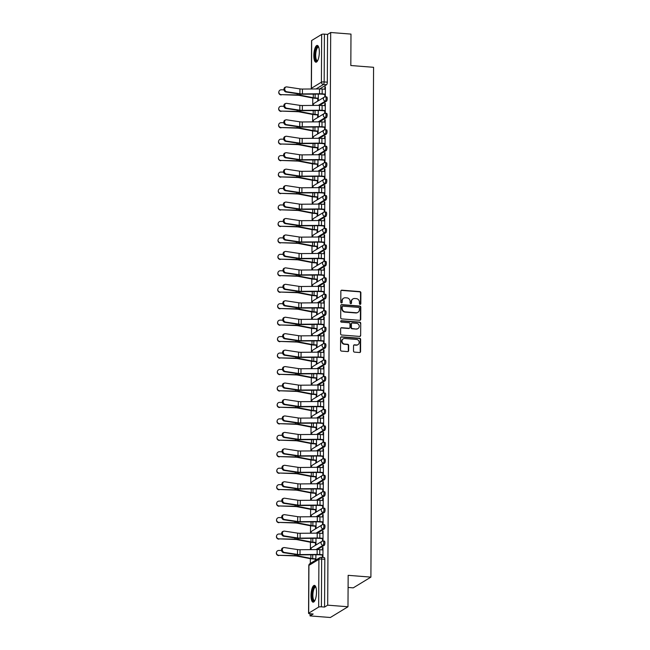 <?xml version="1.0" encoding="UTF-8"?>
<svg xmlns="http://www.w3.org/2000/svg" width="650" height="650" viewBox="0 0 650 650"><rect width="100%" height="100%" fill="white"/><g stroke="black" fill="none" stroke-linecap="round" stroke-linejoin="round"><path stroke-width="0.97" d="M360.108 304.379A0.739 0.682 58.7 0 0 360.815 303.713L360.872 292.711A1.056 0.975 58.7 0 0 359.881 291.598L341.859 290.184A1.056 0.975 58.7 0 0 340.852 291.143L340.795 302.136A0.739 0.682 58.7 0 0 341.876 302.827A0.739 0.682 58.7 0 0 342.192 302.25L342.201 300.828A3.388 3.128 58.7 0 1 345.426 297.765L346.921 297.879A3.388 3.128 58.7 0 1 350.114 301.446L350.106 302.868A0.739 0.682 58.7 0 0 351.187 303.558A0.739 0.682 58.7 0 0 351.504 302.981L351.512 301.551A3.388 3.128 58.7 0 1 354.738 298.496L356.233 298.61A3.388 3.128 58.7 0 1 359.426 302.177L359.418 303.599A0.739 0.682 58.7 0 0 360.108 304.379M360.303 304.363A0.739 0.682 58.7 0 0 360.466 303.924L360.523 292.923A1.056 0.975 58.7 0 0 359.523 291.809L341.502 290.396A1.056 0.975 58.7 0 0 341.136 290.444M341.681 302.908A0.739 0.682 58.7 0 0 341.843 302.461L342.201 300.828M350.992 303.631A0.739 0.682 58.7 0 0 351.154 303.192L351.512 301.551M319.337 52.13A8.418 2.681 -85.5 0 0 317.241 45.419A8.418 2.681 -85.5 0 0 313.828 55.486A8.418 2.681 -85.5 0 0 315.924 62.205A8.418 2.681 -85.5 0 0 319.337 52.13M316.509 592.109A8.418 2.681 -85.5 0 0 314.413 585.39A8.418 2.681 -85.5 0 0 311.009 595.457A8.418 2.681 -85.5 0 0 313.097 602.176A8.418 2.681 -85.5 0 0 316.509 592.109M353.511 351.008A1.056 0.975 58.7 0 0 354.502 352.121L359.556 352.519A1.056 0.975 58.7 0 0 360.563 351.561L360.628 339.349A1.056 0.975 58.7 0 0 359.637 338.236L341.616 336.822A1.056 0.975 58.7 0 0 340.608 337.773L340.543 349.993A1.056 0.975 58.7 0 0 341.534 351.106L347.644 351.585A1.056 0.975 58.7 0 0 348.652 350.626L348.676 345.402A1.056 0.975 58.7 0 0 347.685 344.281L344.654 344.045A2.836 2.616 58.7 0 1 343.192 338.861A2.836 2.616 58.7 0 1 344.687 338.512L356.549 339.438A2.836 2.616 58.7 0 1 358.004 344.63A2.836 2.616 58.7 0 1 356.517 344.979L354.543 344.825A1.056 0.975 58.7 0 0 353.535 345.776L353.511 351.008M330.688 32.5L350.984 34.093L350.821 65.52L373.571 67.308L370.898 577.119L348.156 575.331L347.986 606.759L327.689 605.166L330.688 32.5L327.567 34.401L324.407 34.149L324.155 81.924A2.161 0.691 94.5 0 1 323.44 84.468L316.071 88.953M359.726 320.32A1.056 0.975 58.7 0 0 360.734 319.369L360.799 307.149A1.056 0.975 58.7 0 0 359.799 306.036L341.778 304.623A1.056 0.975 58.7 0 0 340.771 305.581L340.714 317.793A1.056 0.975 58.7 0 0 341.705 318.906L359.726 320.32M360.717 323.245L360.652 335.465A1.056 0.975 58.7 0 1 359.645 336.424L341.624 335.01A1.056 0.975 58.7 0 1 340.624 333.889L340.657 328.664A1.056 0.975 58.7 0 1 341.656 327.706L348.969 328.283A1.056 0.975 58.7 0 0 349.976 327.324L349.993 323.854A1.056 0.975 58.7 0 0 349.001 322.741L341.388 322.148A0.739 0.682 58.7 0 1 341.006 320.791A0.739 0.682 58.7 0 1 341.396 320.694L359.718 322.132A1.056 0.975 58.7 0 1 360.717 323.245L360.652 335.465M347.986 606.759L330.354 617.5L310.05 615.908L310.066 613.762M312.764 98.012L312.723 105.43M312.683 114.465L312.642 121.883M312.593 130.91L312.553 138.336M312.504 147.363L312.471 154.789M312.423 163.816L312.382 171.243M312.333 180.269L312.293 187.696M312.252 196.722L312.211 204.149M312.162 213.176L312.122 220.594M312.073 229.629L312.041 237.047M311.992 246.082L311.951 253.5M311.902 262.535L311.862 269.953M311.821 278.988L311.781 286.406M311.732 295.433L311.691 302.859M311.642 311.886L311.61 319.312M311.561 328.339L311.521 335.766M311.472 344.793L311.431 352.219M311.391 361.246L311.35 368.672M311.301 377.699L311.261 385.117M311.212 394.152L311.179 401.57M311.131 410.605L311.09 418.023M311.041 427.058L311.001 434.476M310.96 443.511L310.919 450.929M310.871 459.956L310.83 467.382M310.781 476.409L310.749 483.836M310.7 492.863L310.659 500.289M310.611 509.316L310.57 516.742M310.529 525.769L310.489 533.195M310.44 542.222L310.399 549.64M310.351 558.675L310.326 563.42M348.091 587.454L353.259 587.852L370.898 577.119M327.689 605.166L324.569 607.067L321.409 606.824A2.161 0.455 -179.7 0 0 318.662 607.092L308.677 613.169A2.161 0.455 -179.7 0 0 308.563 613.316A2.161 0.455 -179.7 0 0 310.017 613.762L313.178 614.006L310.05 615.908M327.567 34.401L327.316 82.176A2.161 0.691 94.5 0 1 326.601 84.711L319.686 88.928M311.675 40.503L311.431 88.278A2.161 0.455 -179.7 0 0 311.309 88.424L311.561 40.649A2.161 0.455 0.3 0 1 311.675 40.503L321.661 34.426A2.161 0.455 0.3 0 1 324.407 34.149M317.777 98.475L317.761 100.929L318.289 100.604L318.321 94.087M324.829 94.388L324.813 96.631L325.341 96.306L325.398 86.816L324.862 87.141L325.39 87.181M324.74 110.841L324.732 113.084L325.26 112.759L325.309 103.269L324.781 103.594L325.309 103.634M317.688 114.928L317.671 117.382L318.207 117.057L318.24 110.541M324.659 127.294L324.642 129.537L325.171 129.212L325.219 119.722L324.691 120.047L325.219 120.088M317.598 131.381L317.59 133.835L318.118 133.51L318.151 126.986M324.569 143.748L324.561 145.99L325.089 145.665L325.138 136.175L324.61 136.492L325.138 136.541M317.517 147.834L317.501 150.28L318.029 149.963L318.069 143.439M324.48 160.201L324.472 162.443L325 162.118L325.049 152.628L324.521 152.945L325.049 152.986M317.428 164.287L317.419 166.733L317.947 166.416L317.98 159.892M324.399 176.654L324.382 178.888L324.911 178.571L324.967 169.081L324.431 169.398L324.959 169.439M317.346 180.741L317.33 183.186L317.858 182.869L317.891 176.345M324.309 193.107L324.301 195.341L324.829 195.024L324.878 185.526L324.35 185.851L324.878 185.892M317.257 197.194L317.241 199.639L317.777 199.314L317.809 192.798M324.228 209.56L324.212 211.794L324.74 211.477L324.789 201.979L324.261 202.304L324.789 202.345M317.168 213.647L317.159 216.092L317.688 215.768L317.72 209.251M324.139 226.013L324.131 228.248L324.659 227.931L324.707 218.432L324.179 218.757L324.707 218.798M317.086 230.092L317.07 232.546L317.598 232.221L317.639 225.704M324.049 242.466L324.041 244.701L324.569 244.376L324.618 234.886L324.09 235.211L324.618 235.251M316.997 246.545L316.989 248.999L317.517 248.674L317.549 242.158M323.968 258.911L323.952 261.154L324.48 260.829L324.537 251.339L324.001 251.664L324.529 251.704M316.916 262.998L316.899 265.452L317.428 265.127L317.46 258.611M323.879 275.364L323.871 277.607L324.399 277.282L324.447 267.792L323.919 268.117L324.447 268.158M316.826 279.451L316.81 281.905L317.346 281.58L317.379 275.064M323.798 291.817L323.781 294.06L324.309 293.735L324.358 284.245L323.83 284.57L324.358 284.611M316.737 295.904L316.729 298.358L317.257 298.033L317.289 291.509M323.708 308.271L323.7 310.513L324.228 310.188L324.277 300.698L323.749 301.015L324.277 301.064M316.656 312.358L316.639 314.803L317.168 314.486L317.208 307.962M323.619 324.724L323.611 326.966L324.139 326.641L324.188 317.151L323.659 317.468L324.188 317.509M316.566 328.811L316.558 331.256L317.086 330.939L317.119 324.415M323.537 341.177L323.521 343.411L324.049 343.094L324.106 333.604L323.57 333.921L324.098 333.962M316.485 345.264L316.469 347.709L316.997 347.392L317.029 340.868M323.448 357.63L323.44 359.864L323.968 359.548L324.017 350.058L323.489 350.374L324.017 350.415M316.396 361.717L316.379 364.162L316.916 363.838L316.948 357.321M323.367 374.083L323.351 376.317L323.879 376.001L323.928 366.502L323.399 366.827L323.928 366.868M316.306 378.17L316.298 380.616L316.826 380.291L316.859 373.774M323.277 390.536L323.269 392.771L323.798 392.454L323.846 382.956L323.318 383.281L323.846 383.321M316.225 394.615L316.209 397.069L316.737 396.744L316.777 390.227M323.188 406.989L323.18 409.224L323.708 408.899L323.757 399.409L323.229 399.734L323.757 399.774M316.136 411.068L316.127 413.522L316.656 413.197L316.688 406.681M323.107 423.434L323.091 425.677L323.619 425.352L323.676 415.862L323.139 416.187L323.668 416.227M316.054 427.521L316.038 429.975L316.566 429.65L316.599 423.134M323.017 439.887L323.009 442.13L323.537 441.805L323.586 432.315L323.058 432.64L323.586 432.681M315.965 443.974L315.949 446.428L316.477 446.103L316.517 439.587M322.936 456.341L322.92 458.583L323.448 458.258L323.497 448.768L322.969 449.093L323.497 449.134M315.876 460.427L315.868 462.881L316.396 462.556L316.428 456.04M322.847 472.794L322.831 475.036L323.367 474.711L323.416 465.221L322.887 465.538L323.408 465.587M315.794 476.881L315.778 479.326L316.306 479.009L316.339 472.485M322.757 489.247L322.749 491.489L323.277 491.164L323.326 481.674L322.798 481.991L323.326 482.032M315.705 493.334L315.697 495.779L316.225 495.462L316.257 488.938M322.676 505.7L322.66 507.934L323.188 507.618L323.245 498.128L322.709 498.444L323.237 498.485M315.624 509.787L315.608 512.233L316.136 511.916L316.168 505.391M322.587 522.153L322.579 524.387L323.107 524.071L323.156 514.581L322.627 514.898L323.156 514.938M315.534 526.24L315.518 528.686L316.046 528.369L316.087 521.844M322.506 538.606L322.489 540.841L323.017 540.524L323.066 531.026L322.538 531.351L323.066 531.391M315.445 542.693L315.437 545.139L315.965 544.814L315.998 538.298M322.416 555.059L322.4 557.294L322.936 556.977L322.985 547.479L322.457 547.804L322.977 547.844M324.188 545.383L323.066 545.293A2.161 1.991 -121.3 0 1 321.953 541.336A2.161 1.991 -121.3 0 1 323.091 541.076A2.161 0.691 94.5 0 1 323.245 541.028L324.366 541.117A2.161 0.691 -85.5 0 1 324.902 543.083A2.161 0.691 -85.5 0 1 324.188 545.383L317.273 549.591M324.277 528.929L323.156 528.84A2.161 1.991 -121.3 0 1 322.043 524.883A2.161 1.991 -121.3 0 1 323.172 524.623A2.161 0.691 94.5 0 1 323.334 524.582L324.456 524.664A2.161 0.691 -85.5 0 1 324.984 526.63A2.161 0.691 -85.5 0 1 324.277 528.929L317.363 533.138M324.358 512.476L323.237 512.387A2.161 1.991 -121.3 0 1 322.132 508.438A2.161 1.991 -121.3 0 1 323.261 508.17A2.161 0.691 94.5 0 1 323.416 508.129L324.545 508.211A2.161 0.691 -85.5 0 1 325.073 510.177A2.161 0.691 -85.5 0 1 324.358 512.476L317.452 516.685M324.447 496.023L323.326 495.934A2.161 1.991 -121.3 0 1 322.213 491.985A2.161 1.991 -121.3 0 1 323.351 491.717A2.161 0.691 94.5 0 1 323.505 491.676L324.626 491.766A2.161 0.691 -85.5 0 1 325.162 493.724A2.161 0.691 -85.5 0 1 324.447 496.023L317.533 500.232M324.537 479.57L323.416 479.481A2.161 1.991 -121.3 0 1 322.303 475.532A2.161 1.991 -121.3 0 1 323.432 475.264A2.161 0.691 94.5 0 1 323.594 475.223L324.716 475.312A2.161 0.691 -85.5 0 1 325.244 477.271A2.161 0.691 -85.5 0 1 324.537 479.57L317.623 483.779M324.618 463.117L323.497 463.027A2.161 1.991 -121.3 0 1 322.384 459.079A2.161 1.991 -121.3 0 1 323.521 458.811A2.161 0.691 94.5 0 1 323.676 458.77L324.797 458.859A2.161 0.691 -85.5 0 1 325.333 460.817A2.161 0.691 -85.5 0 1 324.618 463.117L317.704 467.326M324.707 446.664L323.586 446.574A2.161 1.991 -121.3 0 1 322.473 442.626A2.161 1.991 -121.3 0 1 323.602 442.358A2.161 0.691 94.5 0 1 323.765 442.317L324.886 442.406A2.161 0.691 -85.5 0 1 325.414 444.364A2.161 0.691 -85.5 0 1 324.707 446.664L317.793 450.872M324.789 430.211L323.668 430.129A2.161 1.991 -121.3 0 1 322.562 426.173A2.161 1.991 -121.3 0 1 323.692 425.904A2.161 0.691 94.5 0 1 323.846 425.864L324.976 425.953A2.161 0.691 -85.5 0 1 325.504 427.919A2.161 0.691 -85.5 0 1 324.789 430.211L317.882 434.427M324.878 413.757L323.757 413.676A2.161 1.991 -121.3 0 1 322.644 409.719A2.161 1.991 -121.3 0 1 323.781 409.451A2.161 0.691 94.5 0 1 323.936 409.411L325.057 409.5A2.161 0.691 -85.5 0 1 325.593 411.466A2.161 0.691 -85.5 0 1 324.878 413.757L317.964 417.974M324.967 397.312L323.846 397.223A2.161 1.991 -121.3 0 1 322.733 393.266A2.161 1.991 -121.3 0 1 323.863 393.006A2.161 0.691 94.5 0 1 324.025 392.957L325.146 393.047A2.161 0.691 -85.5 0 1 325.674 395.013A2.161 0.691 -85.5 0 1 324.967 397.312L318.053 401.521M325.049 380.859L323.928 380.77A2.161 1.991 -121.3 0 1 322.814 376.813A2.161 1.991 -121.3 0 1 323.952 376.553A2.161 0.691 94.5 0 1 324.106 376.504L325.227 376.594A2.161 0.691 -85.5 0 1 325.764 378.56A2.161 0.691 -85.5 0 1 325.049 380.859L318.134 385.068M325.138 364.406L324.017 364.317A2.161 1.991 -121.3 0 1 322.904 360.36A2.161 1.991 -121.3 0 1 324.033 360.1A2.161 0.691 94.5 0 1 324.196 360.051L325.317 360.141A2.161 0.691 -85.5 0 1 325.845 362.107A2.161 0.691 -85.5 0 1 325.138 364.406L318.224 368.615M325.219 347.953L324.098 347.864A2.161 1.991 -121.3 0 1 322.993 343.915A2.161 1.991 -121.3 0 1 324.123 343.647A2.161 0.691 94.5 0 1 324.277 343.606L325.406 343.688A2.161 0.691 -85.5 0 1 325.934 345.654A2.161 0.691 -85.5 0 1 325.219 347.953L318.313 352.162M325.309 331.5L324.188 331.411A2.161 1.991 -121.3 0 1 323.074 327.462A2.161 1.991 -121.3 0 1 324.212 327.194A2.161 0.691 94.5 0 1 324.366 327.153L325.488 327.243A2.161 0.691 -85.5 0 1 326.024 329.201A2.161 0.691 -85.5 0 1 325.309 331.5L318.394 335.709M325.398 315.047L324.277 314.957A2.161 1.991 -121.3 0 1 323.164 311.009A2.161 1.991 -121.3 0 1 324.293 310.741A2.161 0.691 94.5 0 1 324.456 310.7L325.577 310.789A2.161 0.691 -85.5 0 1 326.105 312.748A2.161 0.691 -85.5 0 1 325.398 315.047L318.484 319.256M325.479 298.594L324.358 298.504A2.161 1.991 -121.3 0 1 323.245 294.556A2.161 1.991 -121.3 0 1 324.382 294.287A2.161 0.691 94.5 0 1 324.537 294.247L325.658 294.336A2.161 0.691 -85.5 0 1 326.194 296.294A2.161 0.691 -85.5 0 1 325.479 298.594L318.565 302.803M325.569 282.141L324.447 282.051A2.161 1.991 -121.3 0 1 323.334 278.102A2.161 1.991 -121.3 0 1 324.464 277.834A2.161 0.691 94.5 0 1 324.626 277.794L325.748 277.883A2.161 0.691 -85.5 0 1 326.276 279.841A2.161 0.691 -85.5 0 1 325.569 282.141L318.654 286.349M325.65 265.688L324.529 265.606A2.161 1.991 -121.3 0 1 323.424 261.649A2.161 1.991 -121.3 0 1 324.553 261.381A2.161 0.691 94.5 0 1 324.716 261.341L325.837 261.43A2.161 0.691 -85.5 0 1 326.365 263.388A2.161 0.691 -85.5 0 1 325.65 265.688L318.744 269.904M325.739 249.234L324.618 249.153A2.161 1.991 -121.3 0 1 323.505 245.196A2.161 1.991 -121.3 0 1 324.642 244.928A2.161 0.691 94.5 0 1 324.797 244.887L325.918 244.977A2.161 0.691 -85.5 0 1 326.454 246.943A2.161 0.691 -85.5 0 1 325.739 249.234L318.825 253.451M325.829 232.789L324.707 232.7A2.161 1.991 -121.3 0 1 323.594 228.743A2.161 1.991 -121.3 0 1 324.724 228.483A2.161 0.691 94.5 0 1 324.886 228.434L326.007 228.524A2.161 0.691 -85.5 0 1 326.536 230.49A2.161 0.691 -85.5 0 1 325.829 232.789L318.914 236.998M325.91 216.336L324.789 216.247A2.161 1.991 -121.3 0 1 323.676 212.29A2.161 1.991 -121.3 0 1 324.813 212.03A2.161 0.691 94.5 0 1 324.967 211.981L326.089 212.071A2.161 0.691 -85.5 0 1 326.625 214.037A2.161 0.691 -85.5 0 1 325.91 216.336L318.996 220.545M325.999 199.883L324.878 199.794A2.161 1.991 -121.3 0 1 323.765 195.837A2.161 1.991 -121.3 0 1 324.894 195.577A2.161 0.691 94.5 0 1 325.057 195.528L326.178 195.618A2.161 0.691 -85.5 0 1 326.706 197.584A2.161 0.691 -85.5 0 1 325.999 199.883L319.085 204.092M326.081 183.43L324.959 183.341A2.161 1.991 -121.3 0 1 323.854 179.392A2.161 1.991 -121.3 0 1 324.984 179.124A2.161 0.691 94.5 0 1 325.146 179.083L326.267 179.164A2.161 0.691 -85.5 0 1 326.796 181.131A2.161 0.691 -85.5 0 1 326.081 183.43L319.174 187.639M326.17 166.977L325.049 166.888A2.161 1.991 -121.3 0 1 323.936 162.939A2.161 1.991 -121.3 0 1 325.073 162.671A2.161 0.691 94.5 0 1 325.227 162.63L326.349 162.719A2.161 0.691 -85.5 0 1 326.885 164.678A2.161 0.691 -85.5 0 1 326.17 166.977L319.256 171.186M326.259 150.524L325.138 150.434A2.161 1.991 -121.3 0 1 324.025 146.486A2.161 1.991 -121.3 0 1 325.154 146.218A2.161 0.691 94.5 0 1 325.317 146.177L326.438 146.266A2.161 0.691 -85.5 0 1 326.966 148.224A2.161 0.691 -85.5 0 1 326.259 150.524L319.345 154.732M326.341 134.071L325.219 133.981A2.161 1.991 -121.3 0 1 324.106 130.032A2.161 1.991 -121.3 0 1 325.244 129.764A2.161 0.691 94.5 0 1 325.398 129.724L326.519 129.813A2.161 0.691 -85.5 0 1 327.056 131.771A2.161 0.691 -85.5 0 1 326.341 134.071L319.426 138.279M326.43 117.617L325.309 117.528A2.161 1.991 -121.3 0 1 324.196 113.579A2.161 1.991 -121.3 0 1 325.333 113.311A2.161 0.691 94.5 0 1 325.488 113.271L326.609 113.36A2.161 0.691 -85.5 0 1 327.137 115.318A2.161 0.691 -85.5 0 1 326.43 117.617L319.516 121.826M326.511 101.164L325.39 101.083A2.161 1.991 -121.3 0 1 324.285 97.126A2.161 1.991 -121.3 0 1 325.414 96.858A2.161 0.691 94.5 0 1 325.577 96.817L326.698 96.907A2.161 0.691 -85.5 0 1 327.226 98.865A2.161 0.691 -85.5 0 1 326.511 101.164L319.605 105.381M315.364 559.138L315.356 560.357M324.862 87.141L324.854 89.229M324.569 607.067L324.821 559.293A2.161 0.691 -85.5 0 0 324.285 557.57L321.124 557.326A2.161 0.691 94.5 0 1 321.661 559.049L321.409 606.824M324.781 103.594L324.773 105.674M324.691 120.047L324.683 122.127M324.61 136.492L324.594 138.58M324.521 152.945L324.512 155.033M324.431 169.398L324.423 171.486M324.35 185.851L324.342 187.939M324.261 202.304L324.252 204.393M324.179 218.757L324.163 220.846M324.09 235.211L324.082 237.299M324.001 251.664L323.993 253.752M323.919 268.117L323.903 270.197M323.83 284.57L323.822 286.65M323.749 301.015L323.733 303.103M323.659 317.468L323.651 319.556M323.57 333.921L323.562 336.009M323.489 350.374L323.473 352.463M323.399 366.827L323.391 368.916M323.318 383.281L323.302 385.369M323.229 399.734L323.221 401.822M323.139 416.187L323.131 418.275M323.058 432.64L323.042 434.72M322.969 449.093L322.961 451.173M322.887 465.538L322.871 467.626M322.798 481.991L322.79 484.079M322.709 498.444L322.701 500.532M322.627 514.898L322.611 516.986M322.538 531.351L322.53 533.439M322.457 547.804L322.441 549.892M315.884 560.032L315.908 554.751M352.779 299.024A3.388 3.128 58.7 0 0 351.162 301.771M343.468 298.293A3.388 3.128 58.7 0 0 341.851 301.039M360.092 320.279A1.056 0.975 58.7 0 0 360.384 319.581L360.441 307.369A1.056 0.975 58.7 0 0 359.45 306.256L341.429 304.842A1.056 0.975 58.7 0 0 341.063 304.882M359.393 308.181A0.739 0.682 58.7 0 0 358.694 307.401L342.875 306.158A0.739 0.682 58.7 0 0 342.168 306.832L342.16 308.327A3.388 3.128 58.7 0 0 345.345 311.894L356.159 312.739A3.388 3.128 58.7 0 0 359.385 309.684L359.393 308.181M342.485 306.248L342.136 306.467A0.739 0.682 58.7 0 0 341.819 307.044L342.168 306.832M357.76 312.423A3.388 3.128 58.7 0 1 355.81 312.959L344.996 312.106A3.388 3.128 58.7 0 1 341.811 308.547L341.819 307.044M360.011 336.375A1.056 0.975 58.7 0 0 360.295 335.676M349.521 328.152L349.172 328.364A1.056 0.975 58.7 0 1 348.619 328.494L341.307 327.925A1.056 0.975 58.7 0 0 340.941 327.966M360.36 323.464A1.056 0.975 58.7 0 0 359.369 322.351L341.047 320.913A0.739 0.682 58.7 0 0 340.852 320.929M356.549 328.876A2.836 2.616 58.7 0 0 359.133 325.504A2.836 2.616 58.7 0 0 356.582 323.334L352.406 323.009A1.056 0.975 58.7 0 0 351.398 323.968L351.374 327.438A1.056 0.975 58.7 0 0 352.373 328.551L356.2 329.095A2.836 2.616 58.7 0 0 357.858 328.624M351.845 323.139L351.496 323.359A1.056 0.975 58.7 0 0 351.041 324.179L351.398 323.968M356.2 329.095L352.024 328.762A1.056 0.975 58.7 0 1 351.024 327.649L351.041 324.179M357.825 344.727A2.836 2.616 58.7 0 1 356.168 345.191L354.185 345.036A1.056 0.975 58.7 0 0 353.819 345.077M343.021 338.975A2.836 2.616 58.7 0 0 344.305 344.264L344.654 344.045M348.01 351.536A1.056 0.975 58.7 0 0 348.303 350.838L348.327 345.613A1.056 0.975 58.7 0 0 347.327 344.5L344.305 344.264M359.929 352.471A1.056 0.975 58.7 0 0 360.214 351.772L360.279 339.56A1.056 0.975 58.7 0 0 359.279 338.447L341.258 337.033A1.056 0.975 58.7 0 0 340.892 337.074M281.214 94.941A2.486 2.421 -163.6 0 1 278.842 91.812L278.931 91.512A2.486 2.421 16.4 0 0 281.304 94.64L297.139 95.233A3.989 0.845 -179.7 0 1 299.544 95.453L312.358 97.939A6.801 1.446 0.3 0 0 314.649 98.231L318.297 98.516M284.001 89.838L281.328 89.789A2.486 2.421 16.4 0 0 278.931 91.512M318.305 98.207L315.104 97.955A5.395 1.146 0.3 0 1 313.284 97.719L300.471 95.233A5.395 1.146 -179.7 0 0 297.229 94.933L281.304 94.64M325.382 89.269L322.189 89.017A6.801 1.446 -179.7 0 0 319.556 88.928L302.445 89.058A3.989 0.845 0.3 0 1 299.934 88.896L286.796 86.913A2.486 1.999 73.1 0 0 286.065 86.962A2.486 1.999 73.1 0 0 284.773 89.472A2.486 1.999 73.1 0 0 286.772 91.764L285.976 91.999A2.486 1.999 -106.9 0 1 283.977 89.716A2.486 1.999 -106.9 0 1 285.269 87.206L286.065 86.962M325.358 94.429L321.701 94.144A5.395 1.146 -179.7 0 0 319.613 94.071L302.502 94.209A5.395 1.146 0.3 0 1 299.114 93.99L285.976 91.999M325.358 94.12L322.156 93.868A6.801 1.446 -179.7 0 0 319.524 93.779L302.421 93.909A3.989 0.845 0.3 0 1 299.91 93.746L286.772 91.764M281.125 111.394A2.486 2.421 -163.6 0 1 278.761 108.266L278.842 107.965A2.486 2.421 16.4 0 0 281.214 111.093L297.05 111.678A3.989 0.845 -179.7 0 1 299.455 111.906L312.268 114.384A6.801 1.446 0.3 0 0 314.559 114.684L318.216 114.969M283.912 106.291L281.239 106.242A2.486 2.421 16.4 0 0 278.842 107.965M318.216 114.652L315.023 114.408A5.395 1.146 0.3 0 1 313.202 114.173L300.389 111.686A5.395 1.146 -179.7 0 0 297.139 111.386L281.214 111.093M281.044 127.847A2.486 2.421 -163.6 0 1 278.671 124.719L278.761 124.418A2.486 2.421 16.4 0 0 281.125 127.546L296.969 128.131A3.989 0.845 -179.7 0 1 299.366 128.359L312.179 130.837A6.801 1.446 0.3 0 0 314.478 131.138L318.126 131.422M283.831 122.744L281.149 122.696A2.486 2.421 16.4 0 0 278.761 124.418M318.126 131.105L314.933 130.853A5.395 1.146 0.3 0 1 313.113 130.618L300.3 128.139A5.395 1.146 -179.7 0 0 297.05 127.839L281.125 127.546M280.954 144.292A2.486 2.421 -163.6 0 1 278.582 141.164L278.671 140.871A2.486 2.421 16.4 0 0 281.044 143.999L296.879 144.584A3.989 0.845 -179.7 0 1 299.284 144.812L312.098 147.29A6.801 1.446 0.3 0 0 314.389 147.591L318.045 147.875M283.741 139.197L281.068 139.149A2.486 2.421 16.4 0 0 278.671 140.871M318.045 147.558L314.844 147.306A5.395 1.146 0.3 0 1 313.024 147.071L300.211 144.593A5.395 1.146 -179.7 0 0 296.969 144.292L281.044 143.999M318.622 46.987A7.288 2.316 94.5 0 1 318.63 46.995A7.288 2.316 94.5 0 0 315.356 51.569A7.288 2.316 94.5 0 0 316.176 60.767A7.288 2.316 94.5 0 0 317.549 60.856M318.736 47.279A6.744 2.145 -85.5 0 0 318.435 47.19A6.744 2.145 -85.5 0 0 315.868 52.748A6.744 2.145 -85.5 0 0 316.777 60.296A6.744 2.145 -85.5 0 0 317.379 60.637A6.744 2.145 -85.5 0 0 317.688 60.596M317.696 45.581A8.361 2.665 -85.5 0 0 314.811 52.983A8.361 2.665 -85.5 0 0 315.998 61.783A8.361 2.665 -85.5 0 0 316.396 62.108M314.722 600.836A7.288 2.316 94.5 0 1 313.349 600.738A7.288 2.316 94.5 0 1 312.528 591.541A7.288 2.316 94.5 0 1 315.794 586.958A7.288 2.316 94.5 0 1 315.803 586.966M315.908 587.251A6.744 2.145 -85.5 0 0 315.608 587.161A6.744 2.145 -85.5 0 0 313.04 592.727A6.744 2.145 -85.5 0 0 313.95 600.267A6.744 2.145 -85.5 0 0 314.551 600.608A6.744 2.145 -85.5 0 0 314.86 600.567M314.868 585.553A8.361 2.665 -85.5 0 0 311.984 592.954A8.361 2.665 -85.5 0 0 313.17 601.754A8.361 2.665 -85.5 0 0 313.568 602.087M325.293 105.722L322.099 105.471A6.801 1.446 -179.7 0 0 319.467 105.381L302.356 105.511A3.989 0.845 0.3 0 1 299.853 105.349L286.715 103.366A2.486 1.999 73.1 0 0 285.984 103.415A2.486 1.999 73.1 0 0 284.692 105.926A2.486 1.999 73.1 0 0 286.691 108.217L285.894 108.452A2.486 1.999 -106.9 0 1 283.896 106.169A2.486 1.999 -106.9 0 1 285.188 103.651L285.984 103.415M325.268 110.882L321.612 110.597A5.395 1.146 -179.7 0 0 319.524 110.524L302.421 110.662A5.395 1.146 0.3 0 1 299.033 110.443L285.894 108.452M325.268 110.573L322.075 110.321A6.801 1.446 -179.7 0 0 319.442 110.232L302.331 110.362A3.989 0.845 0.3 0 1 299.829 110.199L286.691 108.217M325.211 122.168L322.01 121.924A6.801 1.446 -179.7 0 0 319.377 121.834L302.274 121.964A3.989 0.845 0.3 0 1 299.764 121.802L286.626 119.811A2.486 1.999 73.1 0 0 285.894 119.868A2.486 1.999 73.1 0 0 284.602 122.379A2.486 1.999 73.1 0 0 286.601 124.67L285.805 124.906A2.486 1.999 -106.9 0 1 283.806 122.622A2.486 1.999 -106.9 0 1 285.098 120.104L285.894 119.868M325.179 127.335L321.531 127.051A5.395 1.146 -179.7 0 0 319.442 126.978L302.331 127.116A5.395 1.146 0.3 0 1 298.943 126.896L285.805 124.906M325.187 127.026L321.986 126.774A6.801 1.446 -179.7 0 0 319.353 126.685L302.25 126.815A3.989 0.845 0.3 0 1 299.739 126.653L286.601 124.67M325.122 138.621L321.929 138.369A6.801 1.446 -179.7 0 0 319.296 138.279L302.185 138.418A3.989 0.845 0.3 0 1 299.683 138.255L286.544 136.264A2.486 1.999 73.1 0 0 285.805 136.321A2.486 1.999 73.1 0 0 284.513 138.832A2.486 1.999 73.1 0 0 286.512 141.115L285.724 141.359A2.486 1.999 -106.9 0 1 283.717 139.076A2.486 1.999 -106.9 0 1 285.009 136.557L285.805 136.321M325.098 143.788L321.441 143.504A5.395 1.146 -179.7 0 0 319.353 143.431L302.25 143.569A5.395 1.146 0.3 0 1 298.862 143.349L285.724 141.359M325.098 143.471L321.904 143.227A6.801 1.446 -179.7 0 0 319.272 143.13L302.161 143.268A3.989 0.845 0.3 0 1 299.658 143.106L286.512 141.115M280.865 160.745A2.486 2.421 -163.6 0 1 278.501 157.617L278.59 157.324A2.486 2.421 16.4 0 0 280.954 160.452L296.79 161.037A3.989 0.845 -179.7 0 1 299.195 161.265L312.008 163.743A6.801 1.446 0.3 0 0 314.299 164.044L317.956 164.328M283.652 155.651L280.979 155.602A2.486 2.421 16.4 0 0 278.59 157.324M317.956 164.011L314.762 163.759A5.395 1.146 0.3 0 1 312.942 163.524L300.129 161.046A5.395 1.146 -179.7 0 0 296.879 160.745L280.954 160.452M280.784 177.198A2.486 2.421 -163.6 0 1 278.411 174.07L278.501 173.778A2.486 2.421 16.4 0 0 280.873 176.906L296.709 177.491A3.989 0.845 -179.7 0 1 299.114 177.718L311.927 180.196A6.801 1.446 0.3 0 0 314.218 180.497L317.866 180.781M283.571 172.104L280.898 172.055A2.486 2.421 16.4 0 0 278.501 173.778M317.874 180.464L314.673 180.213A5.395 1.146 0.3 0 1 312.853 179.977L300.04 177.499A5.395 1.146 -179.7 0 0 296.798 177.198L280.873 176.906M325.041 155.074L321.839 154.822A6.801 1.446 -179.7 0 0 319.207 154.732L302.104 154.871A3.989 0.845 0.3 0 1 299.593 154.708L286.455 152.718A2.486 1.999 73.1 0 0 285.724 152.766A2.486 1.999 73.1 0 0 284.432 155.285A2.486 1.999 73.1 0 0 286.431 157.568L285.634 157.812A2.486 1.999 -106.9 0 1 283.636 155.521A2.486 1.999 -106.9 0 1 284.928 153.01L285.724 152.766M325.008 160.241L321.36 159.957A5.395 1.146 -179.7 0 0 319.264 159.884L302.161 160.022A5.395 1.146 0.3 0 1 298.773 159.803L285.634 157.812M325.008 159.924L321.815 159.673A6.801 1.446 -179.7 0 0 319.183 159.583L302.071 159.721A3.989 0.845 0.3 0 1 299.569 159.559L286.431 157.568M324.951 171.527L321.758 171.275A6.801 1.446 -179.7 0 0 319.126 171.186L302.014 171.324A3.989 0.845 0.3 0 1 299.504 171.161L286.366 169.171A2.486 1.999 73.1 0 0 285.634 169.219A2.486 1.999 73.1 0 0 284.342 171.738A2.486 1.999 73.1 0 0 286.341 174.021L285.545 174.265A2.486 1.999 -106.9 0 1 283.546 171.974A2.486 1.999 -106.9 0 1 284.838 169.463L285.634 169.219M324.927 176.694L321.271 176.41A5.395 1.146 -179.7 0 0 319.183 176.337L302.071 176.467A5.395 1.146 0.3 0 1 298.683 176.256L285.545 174.265M324.927 176.377L321.726 176.126A6.801 1.446 -179.7 0 0 319.093 176.036L301.99 176.174A3.989 0.845 0.3 0 1 299.479 176.012L286.341 174.021M280.694 193.651A2.486 2.421 -163.6 0 1 278.33 190.523L278.411 190.231A2.486 2.421 16.4 0 0 280.784 193.359L296.619 193.944A3.989 0.845 -179.7 0 1 299.024 194.171L311.838 196.649A6.801 1.446 0.3 0 0 314.129 196.942L317.785 197.234M283.481 188.557L280.808 188.508A2.486 2.421 16.4 0 0 278.411 190.231M317.785 196.918L314.592 196.666A5.395 1.146 0.3 0 1 312.772 196.43L299.959 193.952A5.395 1.146 -179.7 0 0 296.709 193.643L280.784 193.359M280.613 210.104A2.486 2.421 -163.6 0 1 278.241 206.976L278.33 206.684A2.486 2.421 16.4 0 0 280.694 209.812L296.538 210.397A3.989 0.845 -179.7 0 1 298.935 210.616L311.748 213.102A6.801 1.446 0.3 0 0 314.048 213.395L317.696 213.688M283.4 205.002L280.719 204.953A2.486 2.421 16.4 0 0 278.33 206.684M317.696 213.371L314.502 213.119A5.395 1.146 0.3 0 1 312.683 212.883L299.869 210.405A5.395 1.146 -179.7 0 0 296.619 210.096L280.694 209.812M280.524 226.557A2.486 2.421 -163.6 0 1 278.151 223.429L278.241 223.129A2.486 2.421 16.4 0 0 280.613 226.257L296.449 226.85A3.989 0.845 -179.7 0 1 298.854 227.069L311.667 229.556A6.801 1.446 0.3 0 0 313.958 229.848L317.614 230.141M283.311 221.455L280.637 221.406A2.486 2.421 16.4 0 0 278.241 223.129M317.614 229.824L314.413 229.572A5.395 1.146 0.3 0 1 312.593 229.336L299.78 226.858A5.395 1.146 -179.7 0 0 296.538 226.549L280.613 226.257M280.434 243.011A2.486 2.421 -163.6 0 1 278.07 239.882L278.159 239.582A2.486 2.421 16.4 0 0 280.524 242.71L296.359 243.303A3.989 0.845 -179.7 0 1 298.764 243.523L311.577 246.009A6.801 1.446 0.3 0 0 313.869 246.301L317.525 246.586M283.221 237.908L280.548 237.859A2.486 2.421 16.4 0 0 278.159 239.582M317.525 246.277L314.332 246.025A5.395 1.146 0.3 0 1 312.512 245.789L299.699 243.303A5.395 1.146 -179.7 0 0 296.449 243.002L280.524 242.71M280.353 259.464A2.486 2.421 -163.6 0 1 277.981 256.336L278.07 256.035A2.486 2.421 16.4 0 0 280.434 259.163L296.278 259.756A3.989 0.845 -179.7 0 1 298.683 259.976L311.496 262.462A6.801 1.446 0.3 0 0 313.787 262.754L317.436 263.039M283.14 254.361L280.467 254.312A2.486 2.421 16.4 0 0 278.07 256.035M317.444 262.73L314.243 262.478A5.395 1.146 0.3 0 1 312.423 262.243L299.609 259.756A5.395 1.146 -179.7 0 0 296.368 259.456L280.434 259.163M280.264 275.917A2.486 2.421 -163.6 0 1 277.899 272.789L277.981 272.488A2.486 2.421 16.4 0 0 280.353 275.616L296.189 276.201A3.989 0.845 -179.7 0 1 298.594 276.429L311.407 278.907A6.801 1.446 0.3 0 0 313.698 279.207L317.354 279.492M283.051 270.814L280.377 270.766A2.486 2.421 16.4 0 0 277.981 272.488M317.354 279.175L314.161 278.931A5.395 1.146 0.3 0 1 312.341 278.696L299.528 276.209A5.395 1.146 -179.7 0 0 296.278 275.909L280.353 275.616M280.183 292.37A2.486 2.421 -163.6 0 1 277.81 289.242L277.899 288.941A2.486 2.421 16.4 0 0 280.264 292.069L296.108 292.654A3.989 0.845 -179.7 0 1 298.504 292.882L311.317 295.36A6.801 1.446 0.3 0 0 313.617 295.661L317.265 295.945M282.969 287.267L280.288 287.219A2.486 2.421 16.4 0 0 277.899 288.941M317.265 295.628L314.072 295.376A5.395 1.146 0.3 0 1 312.252 295.141L299.439 292.662A5.395 1.146 -179.7 0 0 296.189 292.362L280.264 292.069M280.093 308.815A2.486 2.421 -163.6 0 1 277.721 305.687L277.81 305.394A2.486 2.421 16.4 0 0 280.183 308.523L296.018 309.108A3.989 0.845 -179.7 0 1 298.423 309.335L311.236 311.813A6.801 1.446 0.3 0 0 313.527 312.114L317.184 312.398M282.88 303.721L280.207 303.672A2.486 2.421 16.4 0 0 277.81 305.394M317.184 312.081L313.983 311.829A5.395 1.146 0.3 0 1 312.162 311.594L299.349 309.116A5.395 1.146 -179.7 0 0 296.108 308.815L280.183 308.523M324.862 187.98L321.669 187.728A6.801 1.446 -179.7 0 0 319.036 187.639L301.925 187.777A3.989 0.845 0.3 0 1 299.423 187.614L286.284 185.624A2.486 1.999 73.1 0 0 285.553 185.673A2.486 1.999 73.1 0 0 284.261 188.191A2.486 1.999 73.1 0 0 286.26 190.474L285.464 190.718A2.486 1.999 -106.9 0 1 283.465 188.427A2.486 1.999 -106.9 0 1 284.757 185.916L285.553 185.673M324.838 193.148L321.181 192.863A5.395 1.146 -179.7 0 0 319.093 192.79L301.99 192.92A5.395 1.146 0.3 0 1 298.602 192.709L285.464 190.718M324.838 192.831L321.644 192.579A6.801 1.446 -179.7 0 0 319.012 192.489L301.901 192.627A3.989 0.845 0.3 0 1 299.398 192.465L286.26 190.474M324.781 204.433L321.579 204.181A6.801 1.446 -179.7 0 0 318.947 204.092L301.844 204.222A3.989 0.845 0.3 0 1 299.333 204.067L286.195 202.077A2.486 1.999 73.1 0 0 285.464 202.126A2.486 1.999 73.1 0 0 284.172 204.636A2.486 1.999 73.1 0 0 286.171 206.928L285.374 207.171A2.486 1.999 -106.9 0 1 283.376 204.88A2.486 1.999 -106.9 0 1 284.668 202.369L285.464 202.126M324.748 209.601L321.1 209.316A5.395 1.146 -179.7 0 0 319.012 209.243L301.901 209.373A5.395 1.146 0.3 0 1 298.512 209.162L285.374 207.171M324.756 209.284L321.555 209.032A6.801 1.446 -179.7 0 0 318.923 208.943L301.819 209.081A3.989 0.845 0.3 0 1 299.309 208.918L286.171 206.928M324.691 220.886L321.498 220.634A6.801 1.446 -179.7 0 0 318.866 220.545L301.754 220.675A3.989 0.845 0.3 0 1 299.252 220.521L286.114 218.53A2.486 1.999 73.1 0 0 285.374 218.579A2.486 1.999 73.1 0 0 284.082 221.089A2.486 1.999 73.1 0 0 286.081 223.381L285.285 223.624A2.486 1.999 -106.9 0 1 283.286 221.333A2.486 1.999 -106.9 0 1 284.578 218.822L285.374 218.579M324.667 226.054L321.011 225.761A5.395 1.146 -179.7 0 0 318.923 225.696L301.811 225.826A5.395 1.146 0.3 0 1 298.431 225.607L285.285 223.624M324.667 225.737L321.474 225.485A6.801 1.446 -179.7 0 0 318.841 225.396L301.73 225.526A3.989 0.845 0.3 0 1 299.227 225.371L286.081 223.381M324.61 237.339L321.409 237.088A6.801 1.446 -179.7 0 0 318.776 236.998L301.673 237.128A3.989 0.845 0.3 0 1 299.162 236.974L286.024 234.983A2.486 1.999 73.1 0 0 285.293 235.032A2.486 1.999 73.1 0 0 284.001 237.543A2.486 1.999 73.1 0 0 286 239.834L285.204 240.078A2.486 1.999 -106.9 0 1 283.205 237.786A2.486 1.999 -106.9 0 1 284.497 235.276L285.293 235.032M324.577 242.507L320.929 242.214A5.395 1.146 -179.7 0 0 318.833 242.149L301.73 242.279A5.395 1.146 0.3 0 1 298.342 242.06L285.204 240.078M324.577 242.19L321.384 241.938A6.801 1.446 -179.7 0 0 318.752 241.849L301.641 241.979A3.989 0.845 0.3 0 1 299.138 241.824L286 239.834M324.521 253.793L321.319 253.541A6.801 1.446 -179.7 0 0 318.687 253.451L301.584 253.581A3.989 0.845 0.3 0 1 299.073 253.419L285.935 251.436A2.486 1.999 73.1 0 0 285.204 251.485A2.486 1.999 73.1 0 0 283.912 253.996A2.486 1.999 73.1 0 0 285.911 256.287L285.114 256.523A2.486 1.999 -106.9 0 1 283.116 254.239A2.486 1.999 -106.9 0 1 284.408 251.729L285.204 251.485M324.496 258.952L320.84 258.668A5.395 1.146 -179.7 0 0 318.752 258.594L301.641 258.733A5.395 1.146 0.3 0 1 298.252 258.513L285.114 256.523M324.496 258.643L321.295 258.391A6.801 1.446 -179.7 0 0 318.662 258.302L301.559 258.432A3.989 0.845 0.3 0 1 299.049 258.277L285.911 256.287M324.431 270.246L321.238 269.994A6.801 1.446 -179.7 0 0 318.606 269.904L301.494 270.034A3.989 0.845 0.3 0 1 298.992 269.872L285.854 267.889A2.486 1.999 73.1 0 0 285.123 267.938A2.486 1.999 73.1 0 0 283.831 270.449A2.486 1.999 73.1 0 0 285.829 272.74L285.033 272.976A2.486 1.999 -106.9 0 1 283.034 270.692A2.486 1.999 -106.9 0 1 284.326 268.174L285.123 267.938M324.407 275.405L320.751 275.121A5.395 1.146 -179.7 0 0 318.662 275.048L301.559 275.186A5.395 1.146 0.3 0 1 298.171 274.966L285.033 272.976M324.407 275.096L321.214 274.844A6.801 1.446 -179.7 0 0 318.581 274.755L301.47 274.885A3.989 0.845 0.3 0 1 298.967 274.723L285.829 272.74M324.35 286.691L321.149 286.447A6.801 1.446 -179.7 0 0 318.516 286.358L301.413 286.488A3.989 0.845 0.3 0 1 298.902 286.325L285.764 284.334A2.486 1.999 73.1 0 0 285.033 284.391A2.486 1.999 73.1 0 0 283.741 286.902A2.486 1.999 73.1 0 0 285.74 289.193L284.944 289.429A2.486 1.999 -106.9 0 1 282.945 287.146A2.486 1.999 -106.9 0 1 284.237 284.627L285.033 284.391M324.317 291.858L320.669 291.574A5.395 1.146 -179.7 0 0 318.581 291.501L301.47 291.639A5.395 1.146 0.3 0 1 298.082 291.419L284.944 289.429M324.326 291.549L321.124 291.298A6.801 1.446 -179.7 0 0 318.492 291.208L301.389 291.338A3.989 0.845 0.3 0 1 298.878 291.176L285.74 289.193M324.261 303.144L321.067 302.892A6.801 1.446 -179.7 0 0 318.435 302.803L301.324 302.941A3.989 0.845 0.3 0 1 298.821 302.778L285.683 300.787A2.486 1.999 73.1 0 0 284.944 300.844A2.486 1.999 73.1 0 0 283.652 303.355A2.486 1.999 73.1 0 0 285.651 305.638L284.854 305.882A2.486 1.999 -106.9 0 1 282.856 303.599A2.486 1.999 -106.9 0 1 284.148 301.08L284.944 300.844M324.236 308.311L320.58 308.027A5.395 1.146 -179.7 0 0 318.492 307.954L301.381 308.092A5.395 1.146 0.3 0 1 298.001 307.873L284.854 305.882M324.236 307.994L321.043 307.751A6.801 1.446 -179.7 0 0 318.411 307.661L301.299 307.791A3.989 0.845 0.3 0 1 298.797 307.629L285.651 305.638M280.004 325.268A2.486 2.421 -163.6 0 1 277.639 322.14L277.729 321.848A2.486 2.421 16.4 0 0 280.093 324.976L295.929 325.561A3.989 0.845 -179.7 0 1 298.334 325.788L311.147 328.266A6.801 1.446 0.3 0 0 313.438 328.567L317.094 328.851M282.791 320.174L280.118 320.125A2.486 2.421 16.4 0 0 277.729 321.848M317.094 328.534L313.901 328.283A5.395 1.146 0.3 0 1 312.081 328.047L299.268 325.569A5.395 1.146 -179.7 0 0 296.018 325.268L280.093 324.976M279.923 341.721A2.486 2.421 -163.6 0 1 277.55 338.593L277.639 338.301A2.486 2.421 16.4 0 0 280.004 341.429L295.848 342.014A3.989 0.845 -179.7 0 1 298.244 342.241L311.066 344.719A6.801 1.446 0.3 0 0 313.357 345.02L317.005 345.304M282.709 336.627L280.036 336.578A2.486 2.421 16.4 0 0 277.639 338.301M317.013 344.988L313.812 344.736A5.395 1.146 0.3 0 1 311.992 344.5L299.179 342.022A5.395 1.146 -179.7 0 0 295.937 341.721L280.004 341.429M279.833 358.174A2.486 2.421 -163.6 0 1 277.469 355.046L277.55 354.754A2.486 2.421 16.4 0 0 279.923 357.882L295.758 358.467A3.989 0.845 -179.7 0 1 298.163 358.694L310.976 361.173A6.801 1.446 0.3 0 0 313.267 361.465L316.924 361.757M282.62 353.08L279.947 353.031A2.486 2.421 16.4 0 0 277.55 354.754M316.924 361.441L313.731 361.189A5.395 1.146 0.3 0 1 311.911 360.953L299.098 358.475A5.395 1.146 -179.7 0 0 295.848 358.166L279.923 357.882M279.744 374.627A2.486 2.421 -163.6 0 1 277.379 371.499L277.469 371.207A2.486 2.421 16.4 0 0 279.833 374.335L295.677 374.92A3.989 0.845 -179.7 0 1 298.074 375.148L310.887 377.626A6.801 1.446 0.3 0 0 313.186 377.918L316.834 378.211M282.539 369.525L279.858 369.476A2.486 2.421 16.4 0 0 277.469 371.207M316.834 377.894L313.641 377.642A5.395 1.146 0.3 0 1 311.821 377.406L299.008 374.928A5.395 1.146 -179.7 0 0 295.758 374.619L279.833 374.335M279.662 391.081A2.486 2.421 -163.6 0 1 277.29 387.952L277.379 387.652A2.486 2.421 16.4 0 0 279.752 390.78L295.588 391.373A3.989 0.845 -179.7 0 1 297.993 391.592L310.806 394.079A6.801 1.446 0.3 0 0 313.097 394.371L316.753 394.664M282.449 385.978L279.776 385.929A2.486 2.421 16.4 0 0 277.379 387.652M316.753 394.347L313.552 394.095A5.395 1.146 0.3 0 1 311.732 393.859L298.919 391.381A5.395 1.146 -179.7 0 0 295.677 391.072L279.752 390.78M279.573 407.534A2.486 2.421 -163.6 0 1 277.209 404.406L277.298 404.105A2.486 2.421 16.4 0 0 279.662 407.233L295.498 407.826A3.989 0.845 -179.7 0 1 297.903 408.046L310.716 410.532A6.801 1.446 0.3 0 0 313.007 410.824L316.664 411.109M282.36 402.431L279.687 402.382A2.486 2.421 16.4 0 0 277.298 404.105M316.664 410.8L313.471 410.548A5.395 1.146 0.3 0 1 311.651 410.312L298.838 407.826A5.395 1.146 -179.7 0 0 295.588 407.526L279.662 407.233M279.492 423.987A2.486 2.421 -163.6 0 1 277.119 420.859L277.209 420.558A2.486 2.421 16.4 0 0 279.573 423.686L295.417 424.279A3.989 0.845 -179.7 0 1 297.814 424.499L310.627 426.985A6.801 1.446 0.3 0 0 312.926 427.277L316.574 427.562M282.279 418.884L279.606 418.836A2.486 2.421 16.4 0 0 277.209 420.558M316.582 427.253L313.381 427.001A5.395 1.146 0.3 0 1 311.561 426.766L298.748 424.279A5.395 1.146 -179.7 0 0 295.506 423.979L279.573 423.686M279.402 440.44A2.486 2.421 -163.6 0 1 277.038 437.312L277.119 437.011A2.486 2.421 16.4 0 0 279.492 440.139L295.327 440.733A3.989 0.845 -179.7 0 1 297.733 440.952L310.546 443.43A6.801 1.446 0.3 0 0 312.837 443.731L316.493 444.015M282.189 435.337L279.516 435.289A2.486 2.421 16.4 0 0 277.119 437.011M316.493 443.698L313.3 443.454A5.395 1.146 0.3 0 1 311.48 443.219L298.667 440.733A5.395 1.146 -179.7 0 0 295.417 440.432L279.492 440.139M279.313 456.893A2.486 2.421 -163.6 0 1 276.949 453.765L277.038 453.464A2.486 2.421 16.4 0 0 279.402 456.593L295.246 457.177A3.989 0.845 -179.7 0 1 297.643 457.405L310.456 459.883A6.801 1.446 0.3 0 0 312.756 460.184L316.404 460.468M282.108 451.791L279.427 451.742A2.486 2.421 16.4 0 0 277.038 453.464M316.404 460.151L313.211 459.899A5.395 1.146 0.3 0 1 311.391 459.672L298.577 457.186A5.395 1.146 -179.7 0 0 295.327 456.885L279.402 456.593M279.232 473.338A2.486 2.421 -163.6 0 1 276.859 470.21L276.949 469.918A2.486 2.421 16.4 0 0 279.321 473.046L295.157 473.631A3.989 0.845 -179.7 0 1 297.562 473.858L310.375 476.336A6.801 1.446 0.3 0 0 312.666 476.637L316.322 476.921M282.019 468.244L279.346 468.195A2.486 2.421 16.4 0 0 276.949 469.918M316.322 476.604L313.121 476.352A5.395 1.146 0.3 0 1 311.301 476.117L298.488 473.639A5.395 1.146 -179.7 0 0 295.246 473.338L279.321 473.046M279.142 489.791A2.486 2.421 -163.6 0 1 276.778 486.663L276.868 486.371A2.486 2.421 16.4 0 0 279.232 489.499L295.067 490.084A3.989 0.845 -179.7 0 1 297.473 490.311L310.286 492.789A6.801 1.446 0.3 0 0 312.577 493.09L316.233 493.374M281.929 484.697L279.256 484.648A2.486 2.421 16.4 0 0 276.868 486.371M316.233 493.058L313.04 492.806A5.395 1.146 0.3 0 1 311.22 492.57L298.407 490.092A5.395 1.146 -179.7 0 0 295.157 489.791L279.232 489.499M279.061 506.244A2.486 2.421 -163.6 0 1 276.689 503.116L276.778 502.824A2.486 2.421 16.4 0 0 279.142 505.952L294.986 506.537A3.989 0.845 -179.7 0 1 297.383 506.764L310.196 509.243A6.801 1.446 0.3 0 0 312.496 509.543L316.144 509.827M281.848 501.15L279.175 501.101A2.486 2.421 16.4 0 0 276.778 502.824M316.152 509.511L312.951 509.259A5.395 1.146 0.3 0 1 311.131 509.023L298.317 506.545A5.395 1.146 -179.7 0 0 295.076 506.244L279.142 505.952M278.972 522.697A2.486 2.421 -163.6 0 1 276.608 519.569L276.689 519.277A2.486 2.421 16.4 0 0 279.061 522.405L294.897 522.99A3.989 0.845 -179.7 0 1 297.302 523.217L310.115 525.696A6.801 1.446 0.3 0 0 312.406 525.988L316.062 526.281M281.759 517.603L279.086 517.554A2.486 2.421 16.4 0 0 276.689 519.277M316.062 525.964L312.869 525.712A5.395 1.146 0.3 0 1 311.049 525.476L298.236 522.998A5.395 1.146 -179.7 0 0 294.986 522.689L279.061 522.405M278.882 539.151A2.486 2.421 -163.6 0 1 276.518 536.023L276.608 535.73A2.486 2.421 16.4 0 0 278.972 538.858L294.816 539.443A3.989 0.845 -179.7 0 1 297.213 539.671L310.026 542.149A6.801 1.446 0.3 0 0 312.325 542.441L315.973 542.734M281.678 534.048L278.996 533.999A2.486 2.421 16.4 0 0 276.608 535.73M315.973 542.417L312.78 542.165A5.395 1.146 0.3 0 1 310.96 541.929L298.147 539.451A5.395 1.146 -179.7 0 0 294.897 539.142L278.972 538.858M278.801 555.604A2.486 2.421 -163.6 0 1 276.429 552.476L276.518 552.175A2.486 2.421 16.4 0 0 278.891 555.303L294.726 555.896A3.989 0.845 -179.7 0 1 297.131 556.116L309.944 558.602A6.801 1.446 0.3 0 0 312.236 558.894L315.892 559.187M281.588 550.501L278.915 550.452A2.486 2.421 16.4 0 0 276.518 552.175M315.892 558.87L312.691 558.618A5.395 1.146 0.3 0 1 310.871 558.383L298.058 555.904A5.395 1.146 -179.7 0 0 294.816 555.596L278.891 555.303M324.179 319.597L320.978 319.345A6.801 1.446 -179.7 0 0 318.346 319.256L301.243 319.394A3.989 0.845 0.3 0 1 298.732 319.231L285.594 317.241A2.486 1.999 73.1 0 0 284.863 317.289A2.486 1.999 73.1 0 0 283.571 319.808A2.486 1.999 73.1 0 0 285.569 322.091L284.773 322.335A2.486 1.999 -106.9 0 1 282.774 320.044A2.486 1.999 -106.9 0 1 284.066 317.533L284.863 317.289M324.147 324.764L320.499 324.48A5.395 1.146 -179.7 0 0 318.402 324.407L301.299 324.545A5.395 1.146 0.3 0 1 297.911 324.326L284.773 322.335M324.147 324.447L320.954 324.196A6.801 1.446 -179.7 0 0 318.321 324.106L301.21 324.244A3.989 0.845 0.3 0 1 298.707 324.082L285.569 322.091M324.09 336.05L320.889 335.798A6.801 1.446 -179.7 0 0 318.256 335.709L301.153 335.847A3.989 0.845 0.3 0 1 298.642 335.684L285.504 333.694A2.486 1.999 73.1 0 0 284.773 333.743A2.486 1.999 73.1 0 0 283.481 336.261A2.486 1.999 73.1 0 0 285.48 338.544L284.684 338.788A2.486 1.999 -106.9 0 1 282.685 336.497A2.486 1.999 -106.9 0 1 283.977 333.986L284.773 333.743M324.066 341.217L320.409 340.933A5.395 1.146 -179.7 0 0 318.321 340.86L301.21 340.99A5.395 1.146 0.3 0 1 297.822 340.779L284.684 338.788M324.066 340.901L320.864 340.649A6.801 1.446 -179.7 0 0 318.232 340.559L301.129 340.697A3.989 0.845 0.3 0 1 298.618 340.535L285.48 338.544M324.001 352.503L320.808 352.251A6.801 1.446 -179.7 0 0 318.175 352.162L301.064 352.3A3.989 0.845 0.3 0 1 298.561 352.137L285.423 350.147A2.486 1.999 73.1 0 0 284.692 350.196A2.486 1.999 73.1 0 0 283.4 352.714A2.486 1.999 73.1 0 0 285.399 354.998L284.602 355.241A2.486 1.999 -106.9 0 1 282.604 352.95A2.486 1.999 -106.9 0 1 283.896 350.439L284.692 350.196M323.976 357.671L320.32 357.386A5.395 1.146 -179.7 0 0 318.232 357.313L301.129 357.443A5.395 1.146 0.3 0 1 297.741 357.232L284.602 355.241M323.976 357.354L320.783 357.102A6.801 1.446 -179.7 0 0 318.151 357.012L301.039 357.151A3.989 0.845 0.3 0 1 298.537 356.988L285.399 354.998M323.919 368.956L320.718 368.704A6.801 1.446 -179.7 0 0 318.086 368.615L300.983 368.753A3.989 0.845 0.3 0 1 298.472 368.591L285.334 366.6A2.486 1.999 73.1 0 0 284.602 366.649A2.486 1.999 73.1 0 0 283.311 369.159A2.486 1.999 73.1 0 0 285.309 371.451L284.513 371.694A2.486 1.999 -106.9 0 1 282.514 369.403A2.486 1.999 -106.9 0 1 283.806 366.892L284.602 366.649M323.887 374.124L320.239 373.839A5.395 1.146 -179.7 0 0 318.151 373.766L301.039 373.896A5.395 1.146 0.3 0 1 297.651 373.685L284.513 371.694M323.895 373.807L320.694 373.555A6.801 1.446 -179.7 0 0 318.061 373.466L300.958 373.604A3.989 0.845 0.3 0 1 298.447 373.441L285.309 371.451M323.83 385.409L320.637 385.158A6.801 1.446 -179.7 0 0 318.004 385.068L300.893 385.198A3.989 0.845 0.3 0 1 298.391 385.044L285.252 383.053A2.486 1.999 73.1 0 0 284.513 383.102A2.486 1.999 73.1 0 0 283.221 385.613A2.486 1.999 73.1 0 0 285.22 387.904L284.424 388.148A2.486 1.999 -106.9 0 1 282.425 385.856A2.486 1.999 -106.9 0 1 283.717 383.346L284.513 383.102M323.806 390.577L320.149 390.284A5.395 1.146 -179.7 0 0 318.061 390.219L300.95 390.349A5.395 1.146 0.3 0 1 297.562 390.13L284.424 388.148M323.806 390.26L320.613 390.008A6.801 1.446 -179.7 0 0 317.98 389.919L300.869 390.049A3.989 0.845 0.3 0 1 298.358 389.894L285.22 387.904M323.749 401.863L320.548 401.611A6.801 1.446 -179.7 0 0 317.915 401.521L300.812 401.651A3.989 0.845 0.3 0 1 298.301 401.497L285.163 399.506A2.486 1.999 73.1 0 0 284.432 399.555A2.486 1.999 73.1 0 0 283.14 402.066A2.486 1.999 73.1 0 0 285.139 404.357L284.342 404.601A2.486 1.999 -106.9 0 1 282.344 402.309A2.486 1.999 -106.9 0 1 283.636 399.799L284.432 399.555M323.716 407.03L320.068 406.738A5.395 1.146 -179.7 0 0 317.972 406.673L300.869 406.803A5.395 1.146 0.3 0 1 297.481 406.583L284.342 404.601M323.716 406.713L320.523 406.461A6.801 1.446 -179.7 0 0 317.891 406.372L300.779 406.502A3.989 0.845 0.3 0 1 298.277 406.348L285.139 404.357M323.659 418.316L320.458 418.064A6.801 1.446 -179.7 0 0 317.826 417.974L300.723 418.104A3.989 0.845 0.3 0 1 298.212 417.942L285.074 415.959A2.486 1.999 73.1 0 0 284.342 416.008A2.486 1.999 73.1 0 0 283.051 418.519A2.486 1.999 73.1 0 0 285.049 420.81L284.253 421.046A2.486 1.999 -106.9 0 1 282.254 418.762A2.486 1.999 -106.9 0 1 283.546 416.252L284.342 416.008M323.635 423.483L319.979 423.191A5.395 1.146 -179.7 0 0 317.891 423.118L300.779 423.256A5.395 1.146 0.3 0 1 297.391 423.036L284.253 421.046M323.635 423.166L320.434 422.914A6.801 1.446 -179.7 0 0 317.801 422.825L300.698 422.955A3.989 0.845 0.3 0 1 298.188 422.801L285.049 420.81M323.57 434.769L320.377 434.517A6.801 1.446 -179.7 0 0 317.744 434.427L300.633 434.558A3.989 0.845 0.3 0 1 298.131 434.395L284.993 432.413A2.486 1.999 73.1 0 0 284.261 432.461A2.486 1.999 73.1 0 0 282.969 434.972A2.486 1.999 73.1 0 0 284.968 437.263L284.172 437.499A2.486 1.999 -106.9 0 1 282.173 435.216A2.486 1.999 -106.9 0 1 283.465 432.697L284.261 432.461M323.546 439.928L319.889 439.644A5.395 1.146 -179.7 0 0 317.801 439.571L300.698 439.709A5.395 1.146 0.3 0 1 297.31 439.489L284.172 437.499M323.546 439.619L320.352 439.368A6.801 1.446 -179.7 0 0 317.72 439.278L300.609 439.408A3.989 0.845 0.3 0 1 298.106 439.246L284.968 437.263M323.489 451.214L320.287 450.97A6.801 1.446 -179.7 0 0 317.655 450.881L300.552 451.011A3.989 0.845 0.3 0 1 298.041 450.848L284.903 448.858A2.486 1.999 73.1 0 0 284.172 448.914A2.486 1.999 73.1 0 0 282.88 451.425A2.486 1.999 73.1 0 0 284.879 453.716L284.082 453.952A2.486 1.999 -106.9 0 1 282.084 451.669A2.486 1.999 -106.9 0 1 283.376 449.15L284.172 448.914M323.456 456.381L319.808 456.097A5.395 1.146 -179.7 0 0 317.72 456.024L300.609 456.162A5.395 1.146 0.3 0 1 297.221 455.942L284.082 453.952M323.464 456.073L320.263 455.821A6.801 1.446 -179.7 0 0 317.631 455.731L300.527 455.861A3.989 0.845 0.3 0 1 298.017 455.699L284.879 453.716M323.399 467.667L320.206 467.415A6.801 1.446 -179.7 0 0 317.574 467.326L300.463 467.464A3.989 0.845 0.3 0 1 297.96 467.301L284.822 465.311A2.486 1.999 73.1 0 0 284.082 465.368A2.486 1.999 73.1 0 0 282.791 467.878A2.486 1.999 73.1 0 0 284.789 470.161L283.993 470.405A2.486 1.999 -106.9 0 1 281.994 468.122A2.486 1.999 -106.9 0 1 283.286 465.603L284.082 465.368M323.375 472.834L319.719 472.55A5.395 1.146 -179.7 0 0 317.631 472.477L300.519 472.615A5.395 1.146 0.3 0 1 297.131 472.396L283.993 470.405M323.375 472.517L320.182 472.274A6.801 1.446 -179.7 0 0 317.549 472.184L300.438 472.314A3.989 0.845 0.3 0 1 297.928 472.152L284.789 470.161M323.318 484.12L320.117 483.868A6.801 1.446 -179.7 0 0 317.484 483.779L300.381 483.917A3.989 0.845 0.3 0 1 297.871 483.754L284.733 481.764A2.486 1.999 73.1 0 0 284.001 481.812A2.486 1.999 73.1 0 0 282.709 484.331A2.486 1.999 73.1 0 0 284.708 486.614L283.912 486.858A2.486 1.999 -106.9 0 1 281.913 484.567A2.486 1.999 -106.9 0 1 283.205 482.056L284.001 481.812M323.286 489.288L319.629 489.003A5.395 1.146 -179.7 0 0 317.541 488.93L300.438 489.068A5.395 1.146 0.3 0 1 297.05 488.849L283.912 486.858M323.286 488.971L320.092 488.719A6.801 1.446 -179.7 0 0 317.46 488.629L300.349 488.767A3.989 0.845 0.3 0 1 297.846 488.605L284.708 486.614M323.229 500.573L320.027 500.321A6.801 1.446 -179.7 0 0 317.395 500.232L300.292 500.37A3.989 0.845 0.3 0 1 297.781 500.207L284.643 498.217A2.486 1.999 73.1 0 0 283.912 498.266A2.486 1.999 73.1 0 0 282.62 500.784A2.486 1.999 73.1 0 0 284.619 503.067L283.822 503.311A2.486 1.999 -106.9 0 1 281.824 501.02A2.486 1.999 -106.9 0 1 283.116 498.509L283.912 498.266M323.204 505.741L319.548 505.456A5.395 1.146 -179.7 0 0 317.46 505.383L300.349 505.513A5.395 1.146 0.3 0 1 296.961 505.302L283.822 503.311M323.204 505.424L320.003 505.172A6.801 1.446 -179.7 0 0 317.371 505.082L300.267 505.221A3.989 0.845 0.3 0 1 297.757 505.058L284.619 503.067M323.139 517.026L319.946 516.774A6.801 1.446 -179.7 0 0 317.314 516.685L300.202 516.823A3.989 0.845 0.3 0 1 297.7 516.661L284.562 514.67A2.486 1.999 73.1 0 0 283.831 514.719A2.486 1.999 73.1 0 0 282.539 517.238A2.486 1.999 73.1 0 0 284.537 519.521L283.741 519.764A2.486 1.999 -106.9 0 1 281.743 517.473A2.486 1.999 -106.9 0 1 283.034 514.962L283.831 514.719M323.115 522.194L319.459 521.909A5.395 1.146 -179.7 0 0 317.371 521.836L300.267 521.966A5.395 1.146 0.3 0 1 296.879 521.755L283.741 519.764M323.115 521.877L319.922 521.625A6.801 1.446 -179.7 0 0 317.289 521.536L300.178 521.674A3.989 0.845 0.3 0 1 297.676 521.511L284.537 519.521M323.058 533.479L319.857 533.227A6.801 1.446 -179.7 0 0 317.224 533.138L300.121 533.276A3.989 0.845 0.3 0 1 297.611 533.114L284.473 531.123A2.486 1.999 73.1 0 0 283.741 531.172A2.486 1.999 73.1 0 0 282.449 533.683A2.486 1.999 73.1 0 0 284.448 535.974L283.652 536.217A2.486 1.999 -106.9 0 1 281.653 533.926A2.486 1.999 -106.9 0 1 282.945 531.416L283.741 531.172M323.026 538.647L319.377 538.363A5.395 1.146 -179.7 0 0 317.289 538.289L300.178 538.419A5.395 1.146 0.3 0 1 296.79 538.208L283.652 536.217M323.034 538.33L319.832 538.078A6.801 1.446 -179.7 0 0 317.2 537.989L300.097 538.127A3.989 0.845 0.3 0 1 297.586 537.964L284.448 535.974M322.969 549.933L319.776 549.681A6.801 1.446 -179.7 0 0 317.143 549.591L300.032 549.721A3.989 0.845 0.3 0 1 297.529 549.567L284.391 547.576A2.486 1.999 73.1 0 0 283.652 547.625A2.486 1.999 73.1 0 0 282.36 550.136A2.486 1.999 73.1 0 0 284.359 552.427L283.562 552.671A2.486 1.999 -106.9 0 1 281.564 550.379A2.486 1.999 -106.9 0 1 282.856 547.869L283.652 547.625M322.944 555.1L319.288 554.808A5.395 1.146 -179.7 0 0 317.2 554.742L300.089 554.872A5.395 1.146 0.3 0 1 296.701 554.653L283.562 552.671M322.944 554.783L319.751 554.531A6.801 1.446 -179.7 0 0 317.119 554.442L300.007 554.58A3.989 0.845 0.3 0 1 297.497 554.418L284.359 552.427M318.662 607.092L318.914 559.317L308.929 565.394L308.677 613.169M326.601 84.711L323.44 84.468A2.161 1.991 58.7 0 1 321.409 82.201L321.661 34.426M311.537 88.985A2.161 1.991 58.7 0 1 311.431 88.278L321.409 82.201A2.161 0.455 0.3 0 1 324.155 81.924L327.316 82.176M311.114 549.64A2.161 1.991 -121.3 0 1 311.058 549.104A2.161 1.991 58.7 0 1 311.976 547.422L321.953 541.336A2.161 2.161 0 0 1 323.245 541.028A2.161 0.691 94.5 0 1 323.781 542.994A2.161 0.691 94.5 0 1 323.066 545.293L315.989 549.599M311.204 533.187A2.161 1.991 -121.3 0 1 311.139 532.651A2.161 1.991 58.7 0 1 312.057 530.969L322.043 524.883A2.161 2.161 0 0 1 323.334 524.582A2.161 0.691 94.5 0 1 323.863 526.541A2.161 0.691 94.5 0 1 323.156 528.84L316.079 533.146M311.293 516.734A2.161 1.991 -121.3 0 1 311.228 516.197A2.161 1.991 58.7 0 1 312.146 514.516L322.132 508.438A2.161 2.161 0 0 1 323.416 508.129A2.161 0.691 94.5 0 1 323.952 510.087A2.161 0.691 94.5 0 1 323.237 512.387L316.168 516.693M311.374 500.281A2.161 1.991 -121.3 0 1 311.317 499.744A2.161 1.991 58.7 0 1 312.227 498.062L322.213 491.985A2.161 2.161 0 0 1 323.505 491.676A2.161 0.691 94.5 0 1 324.033 493.634A2.161 0.691 94.5 0 1 323.326 495.934L316.249 500.24M311.464 483.827A2.161 1.991 -121.3 0 1 311.399 483.291A2.161 1.991 58.7 0 1 312.317 481.609L322.303 475.532A2.161 2.161 0 0 1 323.594 475.223A2.161 0.691 94.5 0 1 324.123 477.181A2.161 0.691 94.5 0 1 323.416 479.481L316.339 483.787M311.545 467.374A2.161 1.991 -121.3 0 1 311.488 466.838A2.161 1.991 58.7 0 1 312.406 465.156L322.384 459.079A2.161 2.161 0 0 1 323.676 458.77A2.161 0.691 94.5 0 1 324.212 460.728A2.161 0.691 94.5 0 1 323.497 463.027L316.428 467.342M311.634 450.921A2.161 1.991 -121.3 0 1 311.569 450.385A2.161 1.991 58.7 0 1 312.488 448.703L322.473 442.626A2.161 2.161 0 0 1 323.765 442.317A2.161 0.691 94.5 0 1 324.293 444.283A2.161 0.691 94.5 0 1 323.586 446.574L316.509 450.889M311.724 434.468A2.161 1.991 -121.3 0 1 311.659 433.932A2.161 1.991 58.7 0 1 312.577 432.25L322.562 426.173A2.161 2.161 0 0 1 323.846 425.864A2.161 0.691 94.5 0 1 324.382 427.83A2.161 0.691 94.5 0 1 323.668 430.129L316.599 434.436M311.805 418.023A2.161 1.991 -121.3 0 1 311.748 417.487A2.161 1.991 58.7 0 1 312.658 415.797L322.644 409.719A2.161 2.161 0 0 1 323.936 409.411A2.161 0.691 94.5 0 1 324.464 411.377A2.161 0.691 94.5 0 1 323.757 413.676L316.68 417.983M311.894 401.57A2.161 1.991 -121.3 0 1 311.829 401.034A2.161 1.991 58.7 0 1 312.748 399.344L322.733 393.266A2.161 2.161 0 0 1 324.025 392.957A2.161 0.691 94.5 0 1 324.553 394.924A2.161 0.691 94.5 0 1 323.846 397.223L316.769 401.529M311.984 385.117A2.161 1.991 -121.3 0 1 311.919 384.581A2.161 1.991 58.7 0 1 312.837 382.899L322.814 376.813A2.161 2.161 0 0 1 324.106 376.504A2.161 0.691 94.5 0 1 324.642 378.471A2.161 0.691 94.5 0 1 323.928 380.77L316.859 385.076M312.065 368.664A2.161 1.991 -121.3 0 1 312 368.127A2.161 1.991 58.7 0 1 312.918 366.446L322.904 360.36A2.161 2.161 0 0 1 324.196 360.051A2.161 0.691 94.5 0 1 324.724 362.017A2.161 0.691 94.5 0 1 324.017 364.317L316.94 368.623M312.154 352.211A2.161 1.991 -121.3 0 1 312.089 351.674A2.161 1.991 58.7 0 1 313.007 349.993L322.993 343.915A2.161 2.161 0 0 1 324.277 343.606A2.161 0.691 94.5 0 1 324.813 345.564A2.161 0.691 94.5 0 1 324.098 347.864L317.029 352.17M312.236 335.757A2.161 1.991 -121.3 0 1 312.179 335.221A2.161 1.991 58.7 0 1 313.089 333.539L323.074 327.462A2.161 2.161 0 0 1 324.366 327.153A2.161 0.691 94.5 0 1 324.894 329.111A2.161 0.691 94.5 0 1 324.188 331.411L317.111 335.717M312.325 319.304A2.161 1.991 -121.3 0 1 312.26 318.768A2.161 1.991 58.7 0 1 313.178 317.086L323.164 311.009A2.161 2.161 0 0 1 324.456 310.7A2.161 0.691 94.5 0 1 324.984 312.658A2.161 0.691 94.5 0 1 324.277 314.957L317.2 319.264M312.414 302.851A2.161 1.991 -121.3 0 1 312.349 302.315A2.161 1.991 58.7 0 1 313.267 300.633L323.245 294.556A2.161 2.161 0 0 1 324.537 294.247A2.161 0.691 94.5 0 1 325.073 296.205A2.161 0.691 94.5 0 1 324.358 298.504L317.289 302.819M312.496 286.398A2.161 1.991 -121.3 0 1 312.431 285.862A2.161 1.991 58.7 0 1 313.349 284.18L323.334 278.102A2.161 2.161 0 0 1 324.626 277.794A2.161 0.691 94.5 0 1 325.154 279.76A2.161 0.691 94.5 0 1 324.447 282.051L317.371 286.366M312.585 269.945A2.161 1.991 -121.3 0 1 312.52 269.409A2.161 1.991 58.7 0 1 313.438 267.727L323.424 261.649A2.161 2.161 0 0 1 324.716 261.341A2.161 0.691 94.5 0 1 325.244 263.307A2.161 0.691 94.5 0 1 324.529 265.606L317.46 269.912M312.666 253.5A2.161 1.991 -121.3 0 1 312.609 252.964A2.161 1.991 58.7 0 1 313.519 251.274L323.505 245.196A2.161 2.161 0 0 1 324.797 244.887A2.161 0.691 94.5 0 1 325.325 246.854A2.161 0.691 94.5 0 1 324.618 249.153L317.541 253.459M312.756 237.047A2.161 1.991 -121.3 0 1 312.691 236.511A2.161 1.991 58.7 0 1 313.609 234.821L323.594 228.743A2.161 2.161 0 0 1 324.886 228.434A2.161 0.691 94.5 0 1 325.414 230.401A2.161 0.691 94.5 0 1 324.707 232.7L317.631 237.006M312.845 220.594A2.161 1.991 -121.3 0 1 312.78 220.057A2.161 1.991 58.7 0 1 313.698 218.376L323.676 212.29A2.161 2.161 0 0 1 324.967 211.981A2.161 0.691 94.5 0 1 325.504 213.947A2.161 0.691 94.5 0 1 324.789 216.247L317.72 220.553M312.926 204.141A2.161 1.991 -121.3 0 1 312.861 203.604A2.161 1.991 58.7 0 1 313.779 201.923L323.765 195.837A2.161 2.161 0 0 1 325.057 195.528A2.161 0.691 94.5 0 1 325.585 197.494A2.161 0.691 94.5 0 1 324.878 199.794L317.801 204.1M313.016 187.688A2.161 1.991 -121.3 0 1 312.951 187.151A2.161 1.991 58.7 0 1 313.869 185.469L323.854 179.392A2.161 2.161 0 0 1 325.146 179.083A2.161 0.691 94.5 0 1 325.674 181.041A2.161 0.691 94.5 0 1 324.959 183.341L317.891 187.647M313.097 171.234A2.161 1.991 -121.3 0 1 313.04 170.698A2.161 1.991 58.7 0 1 313.95 169.016L323.936 162.939A2.161 2.161 0 0 1 325.227 162.63A2.161 0.691 94.5 0 1 325.756 164.588A2.161 0.691 94.5 0 1 325.049 166.888L317.972 171.194M313.186 154.781A2.161 1.991 -121.3 0 1 313.121 154.245A2.161 1.991 58.7 0 1 314.039 152.563L324.025 146.486A2.161 2.161 0 0 1 325.317 146.177A2.161 0.691 94.5 0 1 325.845 148.135A2.161 0.691 94.5 0 1 325.138 150.434L318.061 154.741M313.276 138.328A2.161 1.991 -121.3 0 1 313.211 137.792A2.161 1.991 58.7 0 1 314.129 136.11L324.106 130.032A2.161 2.161 0 0 1 325.398 129.724A2.161 0.691 94.5 0 1 325.934 131.682A2.161 0.691 94.5 0 1 325.219 133.981L318.151 138.296M313.357 121.875A2.161 1.991 -121.3 0 1 313.292 121.339A2.161 1.991 58.7 0 1 314.21 119.657L324.196 113.579A2.161 2.161 0 0 1 325.488 113.271A2.161 0.691 94.5 0 1 326.016 115.237A2.161 0.691 94.5 0 1 325.309 117.528L318.232 121.843M313.446 105.422A2.161 1.991 -121.3 0 1 313.381 104.886A2.161 1.991 58.7 0 1 314.299 103.204L324.285 97.126A2.161 2.161 0 0 1 325.577 96.817A2.161 0.691 94.5 0 1 326.105 98.784A2.161 0.691 94.5 0 1 325.39 101.083L318.321 105.389M324.821 559.293L321.661 559.049A2.161 0.455 0.3 0 0 318.914 559.317A2.161 1.991 -121.3 0 1 320.962 557.367A2.161 0.691 94.5 0 1 321.124 557.326A2.161 2.161 0 0 0 319.832 557.635L309.847 563.712A2.161 2.161 0 0 0 308.807 565.541L308.563 613.316M308.807 565.541A2.161 0.455 -179.7 0 1 308.929 565.394A2.161 1.991 -121.3 0 1 309.847 563.712M315.128 94.112L315.104 97.955M297.229 93.706L297.229 94.933M300.479 94.144L300.471 95.233M313.308 94.128L313.284 97.719M322.156 93.868L322.189 89.017M302.421 93.909L302.445 89.058M319.524 93.779L319.556 88.928M299.91 93.746L299.934 88.896M315.039 110.565L315.023 114.408M297.148 110.159L297.139 111.386M300.389 110.597L300.389 111.686M313.219 110.573L313.202 114.173M314.949 127.018L314.933 130.853M297.058 126.612L297.05 127.839M300.308 127.051L300.3 128.139M313.129 127.026L313.113 130.618M314.868 143.463L314.844 147.306M296.977 143.065L296.969 144.292M300.219 143.496L300.211 144.593M313.048 143.479L313.024 147.071M322.075 110.321L322.099 105.471M302.331 110.362L302.356 105.511M319.442 110.232L319.467 105.381M299.829 110.199L299.853 105.349M321.986 126.774L322.01 121.924M302.25 126.815L302.274 121.964M319.353 126.685L319.377 121.834M299.739 126.653L299.764 121.802M321.904 143.227L321.929 138.369M302.161 143.268L302.185 138.418M319.272 143.13L319.296 138.279M299.658 143.106L299.683 138.255M314.779 159.916L314.762 163.759M296.887 159.518L296.879 160.745M300.137 159.949L300.129 161.046M312.959 159.933L312.942 163.524M314.697 176.369L314.673 180.213M296.798 175.971L296.798 177.198M300.048 176.402L300.04 177.499M312.877 176.386L312.853 179.977M321.815 159.673L321.839 154.822M302.071 159.721L302.104 154.871M319.183 159.583L319.207 154.732M299.569 159.559L299.593 154.708M321.726 176.126L321.758 171.275M301.99 176.174L302.014 171.324M319.093 176.036L319.126 171.186M299.479 176.012L299.504 171.161M314.608 192.822L314.592 196.666M296.717 192.416L296.709 193.643M299.959 192.855L299.959 193.952M312.788 192.839L312.772 196.43M314.519 209.276L314.502 213.119M296.627 208.869L296.619 210.096M299.877 209.308L299.869 210.405M312.699 209.292L312.683 212.883M314.438 225.729L314.413 229.572M296.546 225.322L296.538 226.549M299.788 225.761L299.78 226.858M312.618 225.745L312.593 229.336M314.348 242.182L314.332 246.025M296.457 241.776L296.449 243.002M299.699 242.214L299.699 243.303M312.528 242.198L312.512 245.789M314.267 258.635L314.243 262.478M296.368 258.229L296.368 259.456M299.618 258.668L299.609 259.756M312.447 258.651L312.423 262.243M314.178 275.088L314.161 278.931M296.286 274.682L296.278 275.909M299.528 275.121L299.528 276.209M312.358 275.096L312.341 278.696M314.088 291.541L314.072 295.376M296.197 291.135L296.189 292.362M299.447 291.574L299.439 292.662M312.268 291.549L312.252 295.141M314.007 307.986L313.983 311.829M296.116 307.588L296.108 308.815M299.358 308.019L299.349 309.116M312.187 308.002L312.162 311.594M321.644 192.579L321.669 187.728M301.901 192.627L301.925 187.777M319.012 192.489L319.036 187.639M299.398 192.465L299.423 187.614M321.555 209.032L321.579 204.181M301.819 209.081L301.844 204.222M318.923 208.943L318.947 204.092M299.309 208.918L299.333 204.067M321.474 225.485L321.498 220.634M301.73 225.526L301.754 220.675M318.841 225.396L318.866 220.545M299.227 225.371L299.252 220.521M321.384 241.938L321.409 237.088M301.641 241.979L301.673 237.128M318.752 241.849L318.776 236.998M299.138 241.824L299.162 236.974M321.295 258.391L321.319 253.541M301.559 258.432L301.584 253.581M318.662 258.302L318.687 253.451M299.049 258.277L299.073 253.419M321.214 274.844L321.238 269.994M301.47 274.885L301.494 270.034M318.581 274.755L318.606 269.904M298.967 274.723L298.992 269.872M321.124 291.298L321.149 286.447M301.389 291.338L301.413 286.488M318.492 291.208L318.516 286.358M298.878 291.176L298.902 286.325M321.043 307.751L321.067 302.892M301.299 307.791L301.324 302.941M318.411 307.661L318.435 302.803M298.797 307.629L298.821 302.778M313.918 324.439L313.901 328.283M296.026 324.041L296.018 325.268M299.268 324.472L299.268 325.569M312.098 324.456L312.081 328.047M313.836 340.892L313.812 344.736M295.937 340.494L295.937 341.721M299.187 340.925L299.179 342.022M312.008 340.909L311.992 344.5M313.747 357.346L313.731 361.189M295.856 356.947L295.848 358.166M299.098 357.378L299.098 358.475M311.927 357.362L311.911 360.953M313.658 373.799L313.641 377.642M295.766 373.392L295.758 374.619M299.016 373.831L299.008 374.928M311.838 373.815L311.821 377.406M313.576 390.252L313.552 394.095M295.685 389.846L295.677 391.072M298.927 390.284L298.919 391.381M311.756 390.268L311.732 393.859M313.487 406.705L313.471 410.548M295.596 406.299L295.588 407.526M298.838 406.738L298.838 407.826M311.667 406.721L311.651 410.312M313.406 423.158L313.381 427.001M295.506 422.752L295.506 423.979M298.756 423.191L298.748 424.279M311.577 423.174L311.561 426.766M313.316 439.611L313.3 443.454M295.425 439.205L295.417 440.432M298.667 439.644L298.667 440.733M311.496 439.619L311.48 443.219M313.227 456.064L313.211 459.899M295.336 455.658L295.327 456.885M298.586 456.097L298.577 457.186M311.407 456.073L311.391 459.672M313.146 472.509L313.121 476.352M295.254 472.111L295.246 473.338M298.496 472.542L298.488 473.639M311.326 472.526L311.301 476.117M313.056 488.962L313.04 492.806M295.165 488.564L295.157 489.791M298.407 488.995L298.407 490.092M311.236 488.979L311.22 492.57M312.975 505.416L312.951 509.259M295.076 505.017L295.076 506.244M298.326 505.448L298.317 506.545M311.147 505.432L311.131 509.023M312.886 521.869L312.869 525.712M294.994 521.471L294.986 522.689M298.236 521.901L298.236 522.998M311.066 521.885L311.049 525.476M312.796 538.322L312.78 542.165M294.905 537.916L294.897 539.142M298.155 538.354L298.147 539.451M310.976 538.338L310.96 541.929M312.715 554.775L312.691 558.618M294.824 554.369L294.816 555.596M298.066 554.808L298.058 555.904M310.895 554.791L310.871 558.383M320.954 324.196L320.978 319.345M301.21 324.244L301.243 319.394M318.321 324.106L318.346 319.256M298.707 324.082L298.732 319.231M320.864 340.649L320.889 335.798M301.129 340.697L301.153 335.847M318.232 340.559L318.256 335.709M298.618 340.535L298.642 335.684M320.783 357.102L320.808 352.251M301.039 357.151L301.064 352.3M318.151 357.012L318.175 352.162M298.537 356.988L298.561 352.137M320.694 373.555L320.718 368.704M300.958 373.604L300.983 368.753M318.061 373.466L318.086 368.615M298.447 373.441L298.472 368.591M320.613 390.008L320.637 385.158M300.869 390.049L300.893 385.198M317.98 389.919L318.004 385.068M298.358 389.894L298.391 385.044M320.523 406.461L320.548 401.611M300.779 406.502L300.812 401.651M317.891 406.372L317.915 401.521M298.277 406.348L298.301 401.497M320.434 422.914L320.458 418.064M300.698 422.955L300.723 418.104M317.801 422.825L317.826 417.974M298.188 422.801L298.212 417.942M320.352 439.368L320.377 434.517M300.609 439.408L300.633 434.558M317.72 439.278L317.744 434.427M298.106 439.246L298.131 434.395M320.263 455.821L320.287 450.97M300.527 455.861L300.552 451.011M317.631 455.731L317.655 450.881M298.017 455.699L298.041 450.848M320.182 472.274L320.206 467.415M300.438 472.314L300.463 467.464M317.549 472.184L317.574 467.326M297.928 472.152L297.96 467.301M320.092 488.719L320.117 483.868M300.349 488.767L300.381 483.917M317.46 488.629L317.484 483.779M297.846 488.605L297.871 483.754M320.003 505.172L320.027 500.321M300.267 505.221L300.292 500.37M317.371 505.082L317.395 500.232M297.757 505.058L297.781 500.207M319.922 521.625L319.946 516.774M300.178 521.674L300.202 516.823M317.289 521.536L317.314 516.685M297.676 521.511L297.7 516.661M319.832 538.078L319.857 533.227M300.097 538.127L300.121 533.276M317.2 537.989L317.224 533.138M297.586 537.964L297.611 533.114M319.751 554.531L319.776 549.681M300.007 554.58L300.032 549.721M317.119 554.442L317.143 549.591M297.497 554.418L297.529 549.567M314.299 103.204A2.161 2.161 0 0 0 313.292 105.43M314.21 119.657A2.161 2.161 0 0 0 313.211 121.875M314.129 136.11A2.161 2.161 0 0 0 313.121 138.328M314.039 152.563A2.161 2.161 0 0 0 313.04 154.781M313.95 169.016A2.161 2.161 0 0 0 312.951 171.234M313.869 185.469A2.161 2.161 0 0 0 312.861 187.688M313.779 201.923A2.161 2.161 0 0 0 312.78 204.141M313.698 218.376A2.161 2.161 0 0 0 312.691 220.594M313.609 234.821A2.161 2.161 0 0 0 312.609 237.047M313.519 251.274A2.161 2.161 0 0 0 312.52 253.5M313.438 267.727A2.161 2.161 0 0 0 312.431 269.953M313.349 284.18A2.161 2.161 0 0 0 312.349 286.398M313.267 300.633A2.161 2.161 0 0 0 312.26 302.851M313.178 317.086A2.161 2.161 0 0 0 312.179 319.304M313.089 333.539A2.161 2.161 0 0 0 312.089 335.757M313.007 349.993A2.161 2.161 0 0 0 312 352.211M312.918 366.446A2.161 2.161 0 0 0 311.919 368.664M312.837 382.899A2.161 2.161 0 0 0 311.829 385.117M312.748 399.344A2.161 2.161 0 0 0 311.748 401.57M312.658 415.797A2.161 2.161 0 0 0 311.659 418.023M312.577 432.25A2.161 2.161 0 0 0 311.569 434.476M312.488 448.703A2.161 2.161 0 0 0 311.488 450.921M312.406 465.156A2.161 2.161 0 0 0 311.399 467.374M312.317 481.609A2.161 2.161 0 0 0 311.317 483.827M312.227 498.062A2.161 2.161 0 0 0 311.228 500.281M312.146 514.516A2.161 2.161 0 0 0 311.139 516.734M312.057 530.969A2.161 2.161 0 0 0 311.058 533.187M311.976 547.422A2.161 2.161 0 0 0 310.968 549.64M311.309 88.424A2.161 2.161 0 0 0 311.382 88.993"/></g></svg>

